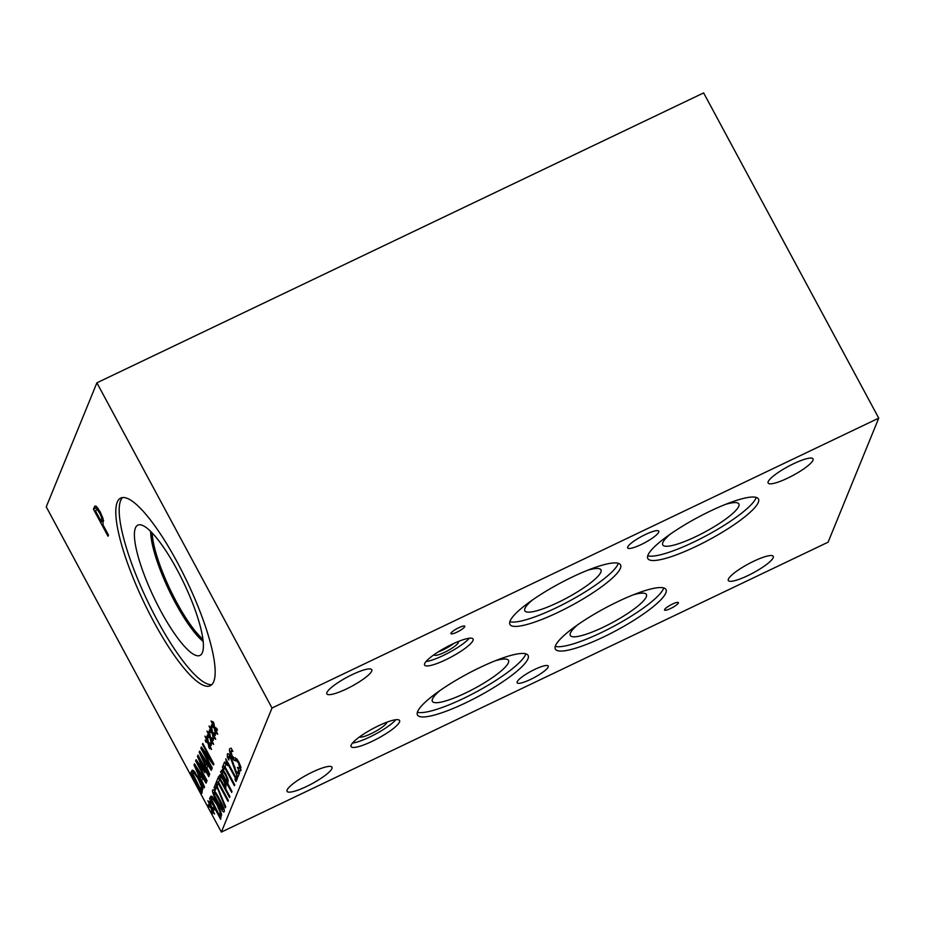 <?xml version="1.0" encoding="UTF-8"?>
<svg xmlns="http://www.w3.org/2000/svg" width="925" height="925" viewBox="0 0 925 925"><rect width="100%" height="100%" fill="white"/><g stroke="black" fill="none" stroke-linecap="round" stroke-linejoin="round"><path stroke-width="1.39" d="M238.326 770.467L239.61 772.861L237.922 777.012L236.349 774.086L239.471 772.595L236.985 773.774L238.326 770.467M236.349 774.086L230.926 758.824L228.614 756.569L228.903 760.015L227.319 757.066L227.353 754.118C227.966 752.962 229.261 754.176 231.227 757.76L236.985 773.774M227.319 757.066L228.706 756.407M230.29 756.153L228.614 756.569M234.73 784.816L234.372 785.707L224.59 767.553L223.665 769.808L222.358 767.368L224.567 761.957L225.873 764.397L224.96 766.652L234.73 784.816M222.358 767.368L225.226 766.004M224.59 767.553L225.261 767.23M226.613 781.475L226.787 778.191L225.295 774.757L223.411 772.109L222.497 772.525L222.197 773.265L226.613 781.475L228.29 780.677M224.393 771.635L222.497 772.525M226.787 778.191L227.504 777.856M222.648 769.623L225.631 773.739L227.851 778.908L227.874 783.81L232.002 791.488L231.643 792.39L220.555 771.785L222.474 769.507M220.555 771.785L223.468 770.398M224.532 786.585L224.694 783.302L223.214 779.868L221.318 777.22L220.404 777.636L220.104 778.376L224.532 786.585L226.197 785.788M222.312 776.746L220.404 777.636M224.694 783.302L225.411 782.966M220.566 774.734L223.549 778.85L225.769 784.018L225.792 788.921L229.92 796.598L229.55 797.5L218.462 776.896L220.393 774.618M218.462 776.896L221.387 775.508M215.849 783.325L225.746 806.831L225.353 807.791L216.82 786.539L215.398 790.019L214.103 787.591L215.849 783.325M214.103 787.591L217.317 786.053M216.82 786.539L217.421 786.25M218.936 799.628L215.444 793.581L213.895 792.436L214.646 795.604L221.376 808.103L222.983 809.306L218.936 799.628M215.155 791.719L213.895 792.436M224 808.936L222.821 809.502L223.977 808.832M213.34 789.823L212.657 790.147C213.247 788.678 215.467 791.534 219.306 798.714C223.226 805.964 224.867 810.265 224.208 811.595C223.642 813.098 221.422 810.242 217.56 803.039C213.629 795.754 211.998 791.465 212.657 790.147L212.935 789.811M219.745 816.023L220.046 812.115L216.889 804.6L212.877 798.946L211.49 799.489L219.745 816.023L221.618 815.133M213.999 798.402L211.49 799.489M220.046 812.115L220.821 811.745M212.056 796.39L217.294 803.698L221.376 813.711L220.659 819.296L209.57 798.691L210.923 796.147L212.056 796.39M209.57 798.691L212.889 797.107M211.386 806.947L213.571 808.207L214.265 810.011L212.045 808.496L214.542 814.069L211.837 808.993L212.866 813.491L211.929 812.266L211.027 807.803L208.842 806.542L208.148 804.727L210.38 806.276L207.882 800.692L210.576 805.779L209.57 801.293L210.507 802.507L211.386 806.947M210.38 806.276L211.177 805.895M208.842 806.542L209.987 805.999M211.027 807.803L212.033 807.317M211.929 812.266L212.519 811.988M212.045 808.496L213.155 807.964M228.359 800.437L227.989 801.327L218.208 783.174L217.294 785.429L215.976 782.989L218.184 777.578L219.502 780.018L218.577 782.272L228.359 800.437M215.976 782.989L218.843 781.625M218.208 783.174L218.89 782.851M226.498 763.738L225.804 758.778L235.794 777.335L236.28 776.144L237.413 778.249L236.072 781.532L234.938 779.428L235.436 778.202L228.012 764.408L227.504 765.622L226.498 763.738L228.07 762.986M235.794 777.335L236.696 776.907M228.012 764.408L228.66 764.096M235.436 778.202L236.997 777.462M234.938 779.428L237.413 778.249M241.02 770.259L239.263 770.86L237.413 767.426L239.725 767.947L238.488 763.009L236.442 760.685L234.013 760.257L231.828 756.974C229.909 753.251 229.169 750.533 229.585 748.822L231.123 748.152L232.88 751.424L230.88 751.135L232.059 755.76L234.141 758.084L235.285 757.795L238.627 761.645L240.731 766.628L240.465 770.976M232.244 750.256L230.88 751.135M231.042 748.117L229.585 748.822L231.123 748.152M234.013 760.257L236.881 758.893M235.447 760.963L237.621 759.922M240.974 767.553L239.413 768.305L240.939 767.368M239.263 770.86L241.113 769.97M221.364 832.084L272.008 708.03L96.894 382.823L703.636 92.916L878.75 418.135L828.106 542.177L221.364 832.084L46.25 506.865L96.894 382.823M95.969 506.137L94.338 506.923L96.188 506.287L100.108 511.71L103.033 518.509L103.057 524.972L108.502 535.066L108.017 536.246L93.425 509.143L95.032 505.998M177.45 562.585A103.97 23.957 64.5 0 1 210.299 685.726A103.97 23.957 64.5 0 1 153.504 621.242A103.97 23.957 64.5 0 1 120.643 498.101A103.97 23.957 64.5 0 1 177.45 562.585M214.6 727.177L216.785 728.438L217.479 730.241L215.259 728.727L217.757 734.3L215.051 729.224L216.08 733.722L215.143 732.496L214.253 728.033L212.056 726.772L211.363 724.957L213.594 726.507L211.097 720.922L213.791 726.009L212.785 721.523L213.721 722.737L214.6 727.177M210.472 737.283L212.657 738.543L213.363 740.358L211.131 738.832L213.629 744.405L210.923 739.341L211.952 743.827L211.016 742.602L210.125 738.138L207.928 736.878L207.235 735.063L209.466 736.612L206.969 731.039L209.663 736.115L208.657 731.629L209.593 732.843L210.472 737.283M202.795 743.399L213.883 763.992L213.467 764.998L202.691 750.221L212.253 767.981L211.917 768.814L200.829 748.209L201.349 746.938L211.235 760.535L202.448 744.232L202.795 743.399M209.721 774.19L209.351 775.092L199.187 752.222L199.638 751.123L211.652 769.45L211.27 770.398L207.917 765.253L206.865 767.819L209.721 774.19M193.302 770.433L198.528 777.752L202.621 787.753L201.904 793.338L190.804 772.745L192.169 770.201L193.302 770.433M204.541 786.886L204.171 787.788L194.007 764.917L194.458 763.819L206.472 782.145L206.09 783.093L202.737 777.937L201.685 780.515L204.541 786.886M197.996 755.135L209.085 775.728L208.726 776.63L199.176 758.882L204.957 772.71L197.522 762.928L207.073 780.665L206.738 781.509L195.637 760.905L196.146 759.691L203.003 769.473L197.488 756.384L197.996 755.135M208.403 742.336L210.599 743.596L211.293 745.411L209.073 743.885L211.571 749.458L208.865 744.394L209.894 748.88L208.958 747.654L208.056 743.191L205.87 741.931L205.177 740.116L207.408 741.665L204.911 736.092L207.605 741.168L206.599 736.682L207.535 737.907L208.403 742.336M212.53 732.23L214.727 733.49L215.421 735.306L213.201 733.779L215.698 739.353L212.993 734.288L214.022 738.774L213.074 737.549L212.183 733.086L209.998 731.825L209.304 730.01L211.524 731.559L209.038 725.986L211.733 731.062L210.715 726.576L211.663 727.79L212.53 732.23M211.524 731.559L212.322 731.178M209.998 731.825L211.131 731.282M212.183 733.086L213.189 732.6M213.074 737.549L213.675 737.271M213.201 733.779L214.299 733.247M207.408 741.665L208.194 741.283M205.87 741.931L207.015 741.388M208.056 743.191L209.062 742.717M208.958 747.654L209.547 747.377M209.073 743.885L210.183 743.353M197.488 756.384L198.424 755.933M195.637 760.905L196.655 760.419M197.522 762.928L198.193 762.605M199.176 758.882L199.846 758.558M200.528 777.925L201.373 775.844L195.73 767.195L200.528 777.925L202.945 776.769M195.73 767.195L196.447 766.848M201.373 775.844L202.113 775.497M202.737 777.937L203.477 777.59M194.007 764.917L194.898 764.489M200.991 790.077L201.292 786.169L198.135 778.653L194.123 772.999L192.735 773.543L200.991 790.077L202.864 789.187M195.244 772.456L192.735 773.543M201.292 786.169L202.066 785.799M190.804 772.745L194.134 771.161M205.708 765.229L206.564 763.16L200.91 754.499L205.708 765.229L208.137 764.073M200.91 754.499L201.627 754.164M206.564 763.16L207.292 762.801M207.917 765.253L208.668 764.894M199.187 752.222L200.077 751.794M202.448 744.232L203.084 743.931M211.235 760.535L211.86 760.234M200.829 748.209L201.893 747.701M202.691 750.221L203.454 749.851M209.466 736.612L210.264 736.231M207.928 736.878L209.073 736.335M210.125 738.138L211.12 737.664M211.016 742.602L211.617 742.324M211.131 738.832L212.241 738.3M213.594 726.507L214.392 726.125M212.056 726.772L213.201 726.229M214.253 728.033L215.248 727.547M215.143 732.496L215.733 732.218M215.259 728.727L216.369 728.195M101.403 521.897L101.634 517.572L99.669 513.051L97.183 509.559L95.992 510.114L95.587 511.086L101.403 521.897L103.612 520.844M98.478 508.947L95.992 510.114M101.634 517.572L102.571 517.121M93.425 509.143L97.264 507.316M386.904 722.182A15.702 3.133 -28.3 0 1 371.191 733.641A15.702 3.133 -28.3 0 1 359.478 736.959M438.242 651.882A13.759 2.74 151.7 0 0 443.272 649.778A13.759 2.74 151.7 0 0 453.77 643.453M458.014 641.615A13.759 2.74 -28.3 0 1 458.326 641.892A13.759 2.74 -28.3 0 1 444.636 652.298A13.759 2.74 -28.3 0 1 434.103 654.935A13.759 2.74 -28.3 0 1 434.033 654.692M633.163 594.879A43.221 8.614 -28.3 0 1 646.39 594.486A43.221 8.614 -28.3 0 1 603.366 627.162A43.221 8.614 -28.3 0 1 570.286 635.463A43.221 8.614 -28.3 0 1 577.894 624.641M587.722 570.228A43.221 8.614 -28.3 0 1 600.961 569.835A43.221 8.614 -28.3 0 1 557.925 602.51A43.221 8.614 -28.3 0 1 524.845 610.812A43.221 8.614 -28.3 0 1 532.465 599.978M725.628 504.345A43.221 8.614 -28.3 0 1 738.855 503.94A43.221 8.614 -28.3 0 1 695.82 536.627A43.221 8.614 -28.3 0 1 662.751 544.929A43.221 8.614 -28.3 0 1 670.359 534.095M495.268 660.762A43.221 8.614 -28.3 0 1 508.496 660.369A43.221 8.614 -28.3 0 1 465.46 693.056A43.221 8.614 -28.3 0 1 432.391 701.358A43.221 8.614 -28.3 0 1 439.999 690.524M426.02 661.537A27.519 5.481 151.7 0 0 443.341 655.467A27.519 5.481 151.7 0 0 469.322 638.215M445.677 659.803A27.519 5.481 -28.3 0 1 424.61 665.087A27.519 5.481 -28.3 0 1 452.013 644.286A27.519 5.481 -28.3 0 1 473.068 639.002A27.519 5.481 -28.3 0 1 445.677 659.803M352.517 743.041A27.519 5.481 151.7 0 0 369.838 736.982A27.519 5.481 151.7 0 0 395.819 719.731M372.174 741.318A27.519 5.481 -28.3 0 1 351.107 746.602A27.519 5.481 -28.3 0 1 378.51 725.79A27.519 5.481 -28.3 0 1 399.565 720.506A27.519 5.481 -28.3 0 1 372.174 741.318M555.278 646.344A62.819 12.522 151.7 0 0 601.1 632.7A62.819 12.522 151.7 0 0 663.745 587.942M603.435 637.036A62.819 12.522 -28.3 0 1 555.358 649.096A62.819 12.522 -28.3 0 1 617.912 601.585A62.819 12.522 -28.3 0 1 665.988 589.526A62.819 12.522 -28.3 0 1 603.435 637.036M509.837 621.692A62.819 12.522 151.7 0 0 555.671 608.049A62.819 12.522 151.7 0 0 618.305 563.29M558.006 612.385A62.819 12.522 -28.3 0 1 509.929 624.444A62.819 12.522 -28.3 0 1 572.471 576.934A62.819 12.522 -28.3 0 1 620.548 564.874A62.819 12.522 -28.3 0 1 558.006 612.385M647.731 555.809A62.819 12.522 151.7 0 0 693.565 542.154A62.819 12.522 151.7 0 0 756.199 497.407M695.901 546.49A62.819 12.522 -28.3 0 1 647.824 558.55A62.819 12.522 -28.3 0 1 710.365 511.051A62.819 12.522 -28.3 0 1 758.454 498.991A62.819 12.522 -28.3 0 1 695.901 546.49M417.372 712.227A62.819 12.522 151.7 0 0 463.205 698.583A62.819 12.522 151.7 0 0 525.839 653.825M465.541 702.919A62.819 12.522 -28.3 0 1 417.464 714.979A62.819 12.522 -28.3 0 1 480.017 667.48A62.819 12.522 -28.3 0 1 528.094 655.42A62.819 12.522 -28.3 0 1 465.541 702.919M670.567 608.534A7.851 1.561 -28.3 0 1 664.566 610.049A7.851 1.561 -28.3 0 1 672.382 604.106A7.851 1.561 -28.3 0 1 678.383 602.603A7.851 1.561 -28.3 0 1 670.567 608.534M456.962 632.145A7.851 1.561 -28.3 0 1 450.961 633.648A7.851 1.561 -28.3 0 1 458.777 627.717A7.851 1.561 -28.3 0 1 464.789 626.202A7.851 1.561 -28.3 0 1 456.962 632.145M530.649 679.389A17.656 3.515 -28.3 0 1 517.133 682.777A17.656 3.515 -28.3 0 1 534.719 669.423A17.656 3.515 -28.3 0 1 548.224 666.035A17.656 3.515 -28.3 0 1 530.649 679.389M641.198 544.548A17.656 3.515 -28.3 0 1 627.693 547.935A17.656 3.515 -28.3 0 1 645.268 534.581A17.656 3.515 -28.3 0 1 658.773 531.193A17.656 3.515 -28.3 0 1 641.198 544.548M346.378 688.986A25.507 5.088 -28.3 0 1 326.86 693.889A25.507 5.088 -28.3 0 1 352.252 674.603A25.507 5.088 -28.3 0 1 371.781 669.7A25.507 5.088 -28.3 0 1 346.378 688.986M747.851 575.616A25.507 5.088 -28.3 0 1 728.333 580.518A25.507 5.088 -28.3 0 1 753.725 561.232A25.507 5.088 -28.3 0 1 773.254 556.33A25.507 5.088 -28.3 0 1 747.851 575.616M787.649 478.144A25.507 5.088 -28.3 0 1 768.132 483.047A25.507 5.088 -28.3 0 1 793.523 463.76A25.507 5.088 -28.3 0 1 813.04 458.858A25.507 5.088 -28.3 0 1 787.649 478.144M306.591 786.458A25.507 5.088 -28.3 0 1 287.062 791.349A25.507 5.088 -28.3 0 1 312.465 772.063A25.507 5.088 -28.3 0 1 331.983 767.172A25.507 5.088 -28.3 0 1 306.591 786.458M202.968 639.302A66.75 15.378 64.5 0 1 176.398 601.851A66.75 15.378 64.5 0 1 152.162 532.973M211.86 684.616A103.97 23.957 64.5 0 1 156.915 619.611A103.97 23.957 64.5 0 1 122.505 497.581M177.207 569.916A72.185 16.627 64.5 0 1 200.898 654.819A72.185 16.627 64.5 0 1 160.58 610.639A72.185 16.627 64.5 0 1 138.785 524.822A72.185 16.627 64.5 0 1 177.207 569.916M203.211 641.476A67.849 15.633 64.5 0 1 175.287 602.638A67.849 15.633 64.5 0 1 150.625 531.413M203.211 641.441A67.849 15.633 64.5 0 1 175.311 602.614A67.849 15.633 64.5 0 1 150.648 531.436M272.008 708.03L878.75 418.135M230.926 758.824L231.62 758.5M234.337 767.507L234.996 767.195M226.868 780.862L228.198 780.226M225.295 774.757L225.989 774.433M224.775 785.972L226.116 785.337M223.214 779.868L223.908 779.532M215.444 793.581L216.173 793.234M222.22 806.149L222.856 805.837M217.56 803.039L218.254 802.703M220.023 815.341L221.549 814.613M216.889 804.6L217.595 804.264M210.195 797.165L211.952 796.321M231.828 756.974L232.557 756.627M236.442 760.685L237.725 760.072M238.488 763.009L239.17 762.686M201.268 789.395L202.783 788.667M198.135 778.653L198.829 778.318M191.44 771.207L193.198 770.375M101.738 521.087L103.496 520.243M99.669 513.051L100.582 512.612M230.036 755.748L228.799 756.338M222.89 771.993L224.208 771.357M220.798 777.104L222.116 776.468M212.01 798.784L213.675 797.986M193.256 772.837L194.921 772.04M96.501 509.409L98.235 508.577"/></g></svg>
